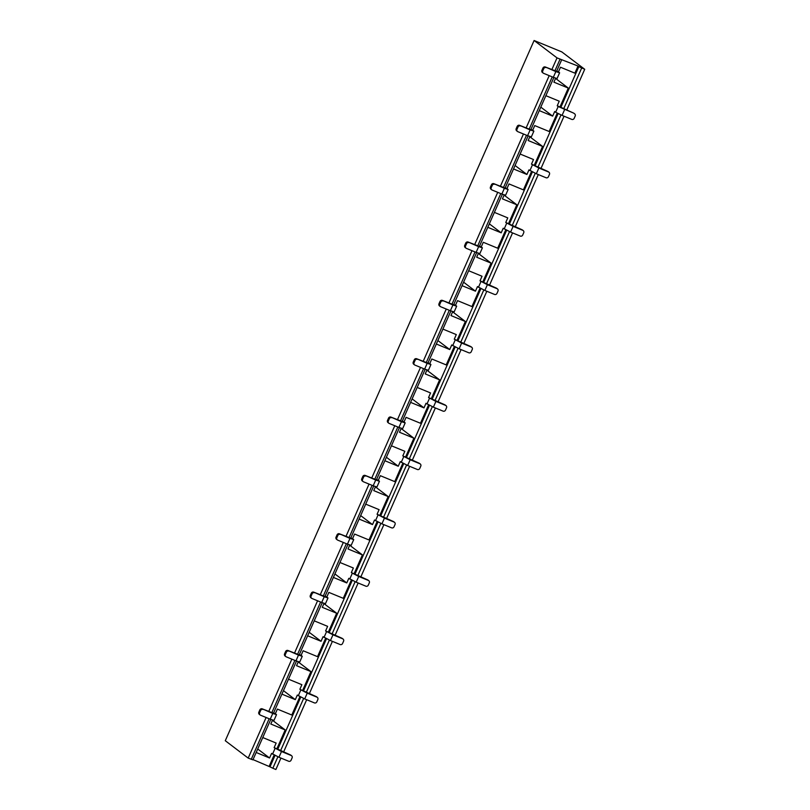 <?xml version="1.0" encoding="UTF-8"?>
<svg xmlns="http://www.w3.org/2000/svg" width="810" height="810" viewBox="0 0 810 810"><rect width="100%" height="100%" fill="white"/><g stroke="black" fill="none" stroke-linecap="round" stroke-linejoin="round"><path stroke-width="1.21" d="M272.454 720.272L285.201 729.952L276.899 748.784L290.395 754.9A1.893 1.792 -52.8 0 1 290.78 755.112L291.58 755.72A1.893 1.792 127.2 0 0 291.195 755.497L290.395 754.9M299.872 696.691L291.792 715.017L277.384 709.094L275.359 713.691L276.514 714.643L273.983 720.394L270.226 719.189L272.767 713.448L276.514 714.643M262.764 737.546L276.149 743.053L274.124 747.65L276.899 748.784M285.201 729.952L270.803 724.029L272.545 720.08M288.502 679.195L301.887 684.703L299.862 689.3L316.133 696.549A1.893 1.792 -52.8 0 1 316.518 696.762L317.307 697.37A1.893 1.792 127.2 0 0 316.933 697.147L316.133 696.549M298.283 661.719L296.541 665.678L310.939 671.601L302.636 690.434M325.61 638.341L317.53 656.667L303.122 650.744L301.097 655.341L302.251 656.292L299.72 662.043L295.964 660.838L298.495 655.098L302.251 656.292M310.939 671.601L298.191 661.922M314.229 620.845L327.625 626.353L325.6 630.949L341.871 638.199A1.893 1.792 -52.8 0 1 342.255 638.412L343.045 639.019A1.893 1.792 127.2 0 0 342.671 638.796L341.871 638.199M324.02 603.369L322.269 607.328L336.676 613.251L328.364 632.083M351.348 579.99L343.268 598.317L328.86 592.394L326.835 596.98L327.989 597.942L325.458 603.693L321.702 602.488L324.233 596.747L327.989 597.942M336.676 613.251L323.929 603.572M339.967 562.494L353.363 568.002L351.337 572.599L367.608 579.838A1.893 1.792 -52.8 0 1 367.993 580.061L368.783 580.669A1.893 1.792 127.2 0 0 368.398 580.446L367.608 579.838M349.748 545.019L348.006 548.967L362.414 554.901L354.102 573.733M377.085 521.64L368.995 539.966L354.598 534.043L352.573 538.63L353.727 539.592L351.186 545.332L347.439 544.138L349.971 538.397L353.727 539.592M362.414 554.901L349.667 545.221M365.705 504.144L379.1 509.652L377.075 514.249L393.346 521.488A1.893 1.792 -52.8 0 1 393.721 521.711L394.521 522.318A1.893 1.792 127.2 0 0 394.136 522.096L393.346 521.488M375.486 486.668L373.744 490.617L388.152 496.55L379.839 515.383M402.813 463.29L394.733 481.616L380.335 475.693L378.3 480.279L379.455 481.241L376.923 486.982L373.177 485.787L375.708 480.046L379.455 481.241M388.152 496.55L375.405 486.871M391.443 445.794L404.828 451.302L402.803 455.898L419.074 463.138A1.893 1.792 -52.8 0 1 419.458 463.36L420.258 463.968A1.893 1.792 127.2 0 0 419.874 463.745L419.074 463.138M401.223 428.318L399.482 432.267L413.89 438.2L405.577 457.032M428.551 404.939L420.471 423.265L406.063 417.342L404.038 421.929L405.192 422.891L402.661 428.632L398.905 427.437L401.446 421.696L405.192 422.891M413.89 438.2L401.132 428.52M417.18 387.443L430.566 392.951L428.541 397.538L444.811 404.787A1.893 1.792 -52.8 0 1 445.196 405.01L445.996 405.608A1.893 1.792 127.2 0 0 445.611 405.395L444.811 404.787M426.961 369.967L425.22 373.916L439.617 379.85L431.315 398.682M454.288 346.589L446.209 364.915L431.801 358.982L429.776 363.579L430.93 364.541L428.399 370.281L424.642 369.087L427.174 363.346L430.93 364.541M439.617 379.85L426.87 370.17M442.918 329.093L456.303 334.601L454.278 339.188L470.549 346.437A1.893 1.792 -52.8 0 1 470.934 346.66L471.724 347.257A1.893 1.792 127.2 0 0 471.349 347.044L470.549 346.437M452.699 311.617L450.957 315.566L465.355 321.489L457.053 340.332M480.026 288.238L471.946 306.565L457.539 300.632L455.514 305.228L456.668 306.19L454.137 311.931L450.38 310.736L452.911 304.985L456.668 306.19M465.355 321.489L452.608 311.82M468.646 270.732L482.041 276.25L480.016 280.837L496.287 288.087A1.893 1.792 -52.8 0 1 496.672 288.309L497.461 288.907A1.893 1.792 127.2 0 0 497.077 288.694L496.287 288.087M478.426 253.267L476.685 257.215L491.093 263.139L482.78 281.981M505.764 229.888L497.674 248.214L483.276 242.281L481.251 246.878L482.406 247.84L479.864 253.581L476.118 252.386L478.649 246.635L482.406 247.84M491.093 263.139L478.345 253.469M494.383 212.382L507.779 217.89L505.754 222.487L522.025 229.736A1.893 1.792 -52.8 0 1 522.399 229.959L523.199 230.556A1.893 1.792 127.2 0 0 522.814 230.344L522.025 229.736M504.164 194.916L502.423 198.865L516.831 204.788L508.518 223.631M531.502 171.528L523.412 189.864L509.014 183.931L506.989 188.527L508.133 189.489L505.602 195.23L501.856 194.035L504.387 188.285L508.133 189.489M516.831 204.788L504.083 195.119M520.121 154.032L533.517 159.54L531.481 164.136L547.752 171.386A1.893 1.792 -52.8 0 1 548.137 171.609L548.937 172.206A1.893 1.792 127.2 0 0 548.552 171.993L547.752 171.386M529.902 136.566L528.16 140.515L542.568 146.438L534.256 165.28M557.229 113.177L549.15 131.504L534.742 125.58L532.717 130.177L533.871 131.139L531.34 136.88L527.583 135.685L530.125 129.934L533.871 131.139M542.568 146.438L529.811 136.769M299.862 689.3L307.233 693.158L304.702 698.908L297.331 695.041L295.306 699.637L281.91 694.129M273.608 712.962L275.359 713.691M325.6 630.949L332.971 634.807L330.44 640.548L323.068 636.69L321.043 641.287L307.648 635.779M299.335 654.612L301.097 655.341M351.337 572.599L358.708 576.457L356.177 582.198L348.806 578.34L346.771 582.937L333.386 577.429M325.073 596.261L326.835 596.98M377.075 514.249L384.446 518.106L381.915 523.847L374.534 519.99L372.509 524.586L359.124 519.078M350.811 537.911L352.573 538.63M402.803 455.898L410.184 459.756L407.643 465.497L400.272 461.639L398.247 466.236L384.851 460.718M376.549 479.56L378.3 480.279M428.541 397.538L435.912 401.406L433.38 407.147L426.009 403.289L423.984 407.875L410.589 402.367M402.286 421.21L404.038 421.929M454.278 339.188L461.649 343.055L459.118 348.796L451.747 344.938L449.722 349.525L436.327 344.017M428.024 362.86L429.776 363.579M480.016 280.837L487.387 284.705L484.856 290.446L477.485 286.588L475.45 291.175L462.065 285.667M453.752 304.509L455.514 305.228M505.754 222.487L513.125 226.355L510.594 232.095L503.212 228.238L501.188 232.824L487.802 227.316M479.49 246.159L481.251 246.878M531.481 164.136L538.863 168.004L536.321 173.745L528.95 169.877L526.925 174.474L513.54 168.966M505.227 187.809L506.989 188.527M530.965 129.458L532.717 130.177M539.268 110.616L552.663 116.124L554.688 111.527L555.64 112.256L558.181 106.515L573.49 113.035A1.893 1.792 -52.8 0 1 573.875 113.258L574.675 113.856A1.893 1.792 127.2 0 0 574.29 113.643M555.64 78.216L553.898 82.164L568.296 88.087L559.994 106.93L573.49 113.035M560.783 107.528L578.826 66.643L578.026 66.035L574.887 73.153L560.479 67.23L558.454 71.827L559.609 72.789L557.077 78.529L553.321 77.325L555.852 71.584L559.609 72.789M568.296 88.087L555.549 78.408M559.994 106.93L557.219 105.786L559.244 101.189L545.859 95.681M551.833 69.65L557.027 57.895L578.026 66.035M556.703 71.098L558.454 71.827M252.821 759.79L248.194 758.099L266.105 717.498M268.738 711.514L291.843 659.137M294.475 653.164L317.571 600.787M320.213 594.813L343.308 542.437M345.951 536.463L369.046 484.086M371.689 478.113L394.784 425.736M397.416 419.762L420.522 367.386M423.154 361.412L446.259 309.035M448.892 303.061L471.987 250.685M474.63 244.711L497.725 192.334M500.367 186.361L523.462 133.984M526.095 128.01L549.2 75.634M578.826 66.643L584.719 69.285L561.806 51.901L534.104 40.5L225.281 740.715L248.194 758.099M584.719 69.285L566.666 110.231M564.033 116.205L540.928 168.581M538.296 174.555L515.19 226.932M512.558 232.905L489.463 285.282M486.82 291.256L463.725 343.632M461.082 349.606L437.987 401.983M435.355 407.957L412.25 460.333M409.617 466.307L386.512 518.683M383.879 524.657L360.774 577.034M358.142 583.008L335.046 635.384M332.404 641.358L309.309 693.735M306.666 699.719L283.571 752.085M280.938 758.069L275.896 769.5L272.849 768.244L269.993 766.847L275.005 755.477M557.027 57.895L534.104 40.5M253.034 759.598L269.993 766.847M274.134 755.042L269.193 766.25M552.663 116.124L540.807 107.133M557.219 105.786L558.181 106.515M274.124 747.65L281.495 751.508L278.964 757.259L271.593 753.391L269.568 757.988L256.173 752.48M541.93 70.328L542.73 70.936A1.893 1.792 127.2 0 0 543.247 73.123L542.447 72.515A1.893 1.792 -52.8 0 1 541.93 70.328L542.943 68.03A1.893 1.792 -52.8 0 1 545.363 66.997L556.581 71.371M545.363 66.997L555.852 71.584M543.247 73.123A1.893 1.792 127.2 0 0 543.631 73.346L553.321 77.325M564.59 109.654L562.059 115.395L571.759 119.384A1.893 1.792 127.2 0 0 574.179 118.341L575.191 116.043A1.893 1.792 127.2 0 0 574.675 113.856M562.059 115.395L555.64 112.256M542.73 70.936L543.743 68.637L542.943 68.03M546.163 67.594A1.893 1.792 127.2 0 0 543.743 68.637M516.193 128.679L516.993 129.286A1.893 1.792 127.2 0 0 517.509 131.473L516.719 130.866A1.893 1.792 -52.8 0 1 516.193 128.679L517.205 126.38A1.893 1.792 -52.8 0 1 519.635 125.347L530.844 129.721M519.635 125.347L530.125 129.934M517.509 131.473A1.893 1.792 127.2 0 0 517.894 131.696L527.583 135.685M490.455 187.029L491.255 187.636A1.893 1.792 127.2 0 0 491.771 189.823L490.981 189.216A1.893 1.792 -52.8 0 1 490.455 187.029L491.478 184.731A1.893 1.792 -52.8 0 1 493.897 183.698L505.106 188.072M493.897 183.698L504.387 188.285M491.771 189.823A1.893 1.792 127.2 0 0 492.156 190.046L501.856 194.035M464.727 245.379L465.517 245.987A1.893 1.792 127.2 0 0 466.044 248.174L465.244 247.577A1.893 1.792 -52.8 0 1 464.727 245.379L465.74 243.081A1.893 1.792 -52.8 0 1 468.16 242.048L479.378 246.422M468.16 242.048L478.649 246.635M466.044 248.174A1.893 1.792 127.2 0 0 466.418 248.397L476.118 252.386M438.99 303.73L439.779 304.337A1.893 1.792 127.2 0 0 440.306 306.524L439.506 305.927A1.893 1.792 -52.8 0 1 438.99 303.73L440.002 301.442A1.893 1.792 -52.8 0 1 442.422 300.399L453.64 304.773M442.422 300.399L452.911 304.985M440.306 306.524A1.893 1.792 127.2 0 0 440.691 306.747L450.38 310.736M413.252 362.09L414.052 362.688A1.893 1.792 127.2 0 0 414.568 364.875L413.768 364.277A1.893 1.792 -52.8 0 1 413.252 362.09L414.264 359.792A1.893 1.792 -52.8 0 1 416.684 358.749L427.903 363.123M416.684 358.749L427.174 363.346M414.568 364.875A1.893 1.792 127.2 0 0 414.953 365.097L424.642 369.087M387.514 420.441L388.314 421.038A1.893 1.792 127.2 0 0 388.83 423.225L388.041 422.628A1.893 1.792 -52.8 0 1 387.514 420.441L388.527 418.142A1.893 1.792 -52.8 0 1 390.957 417.099L402.165 421.473M390.957 417.099L401.446 421.696M388.83 423.225A1.893 1.792 127.2 0 0 389.215 423.448L398.905 427.437M361.776 478.791L362.576 479.388A1.893 1.792 127.2 0 0 363.093 481.575L362.303 480.978A1.893 1.792 -52.8 0 1 361.776 478.791L362.789 476.493A1.893 1.792 -52.8 0 1 365.219 475.45L376.427 479.824M365.219 475.45L375.708 480.046M363.093 481.575A1.893 1.792 127.2 0 0 363.477 481.798L373.177 485.787M336.049 537.141L336.839 537.739A1.893 1.792 127.2 0 0 337.365 539.926L336.565 539.328A1.893 1.792 -52.8 0 1 336.049 537.141L337.061 534.843A1.893 1.792 -52.8 0 1 339.481 533.8L350.7 538.174M339.481 533.8L349.971 538.397M337.365 539.926A1.893 1.792 127.2 0 0 337.74 540.149L347.439 544.138M310.311 595.492L311.101 596.089A1.893 1.792 127.2 0 0 311.627 598.286L310.827 597.679A1.893 1.792 -52.8 0 1 310.311 595.492L311.324 593.193A1.893 1.792 -52.8 0 1 313.743 592.15L324.962 596.524M313.743 592.15L324.233 596.747M311.627 598.286A1.893 1.792 127.2 0 0 312.002 598.499L321.702 602.488M284.573 653.842L285.373 654.439A1.893 1.792 127.2 0 0 285.889 656.637L285.09 656.029A1.893 1.792 -52.8 0 1 284.573 653.842L285.586 651.544A1.893 1.792 -52.8 0 1 288.006 650.501L299.224 654.875M288.006 650.501L298.495 655.098M285.889 656.637A1.893 1.792 127.2 0 0 286.274 656.849L295.964 660.838M258.835 712.192L259.635 712.8A1.893 1.792 127.2 0 0 260.152 714.987L259.362 714.379A1.893 1.792 -52.8 0 1 258.835 712.192L259.848 709.894A1.893 1.792 -52.8 0 1 262.268 708.851L273.486 713.225M262.268 708.851L272.767 713.448M260.152 714.987A1.893 1.792 127.2 0 0 260.536 715.2L270.226 719.189M516.993 129.286L518.005 126.988L517.205 126.38M520.425 125.945A1.893 1.792 127.2 0 0 518.005 126.988M491.255 187.636L492.267 185.338L491.478 184.731M494.687 184.295A1.893 1.792 127.2 0 0 492.267 185.338M465.517 245.987L466.53 243.689L465.74 243.081M468.96 242.656A1.893 1.792 127.2 0 0 466.53 243.689M439.779 304.337L440.802 302.039L440.002 301.442M443.222 301.006A1.893 1.792 127.2 0 0 440.802 302.039M414.052 362.688L415.064 360.389L414.264 359.792M417.484 359.356A1.893 1.792 127.2 0 0 415.064 360.389M388.314 421.038L389.326 418.74L388.527 418.142M391.746 417.707A1.893 1.792 127.2 0 0 389.326 418.74M362.576 479.388L363.589 477.09L362.789 476.493M366.009 476.057A1.893 1.792 127.2 0 0 363.589 477.09M336.839 537.739L337.851 535.44L337.061 534.843M340.271 534.408A1.893 1.792 127.2 0 0 337.851 535.44M311.101 596.089L312.113 593.801L311.324 593.193M314.543 592.758A1.893 1.792 127.2 0 0 312.113 593.801M285.373 654.439L286.386 652.151L285.586 651.544M288.805 651.108A1.893 1.792 127.2 0 0 286.386 652.151M259.635 712.8L260.648 710.502L259.848 709.894M263.068 709.459A1.893 1.792 127.2 0 0 260.648 710.502M526.925 174.474L515.069 165.483M501.188 232.824L489.341 223.833M475.45 291.175L463.603 282.184M449.722 349.525L437.866 340.534M423.984 407.875L412.128 398.884M398.247 466.236L386.39 457.235M372.509 524.586L360.663 515.585M346.771 582.937L334.925 573.936M321.043 641.287L309.187 632.286M295.306 699.637L283.449 690.636M269.568 757.988L257.712 748.987M538.863 168.004L548.552 171.993M536.321 173.745L546.021 177.734A1.893 1.792 127.2 0 0 548.441 176.691L549.453 174.393A1.893 1.792 127.2 0 0 548.937 172.206M513.125 226.355L522.814 230.344M510.594 232.095L520.283 236.085A1.893 1.792 127.2 0 0 522.703 235.042L523.716 232.743A1.893 1.792 127.2 0 0 523.199 230.556M487.387 284.705L497.077 288.694M484.856 290.446L494.546 294.435A1.893 1.792 127.2 0 0 496.965 293.392L497.988 291.094A1.893 1.792 127.2 0 0 497.461 288.907M461.649 343.055L471.349 347.044M459.118 348.796L468.808 352.785A1.893 1.792 127.2 0 0 471.238 351.742L472.25 349.454A1.893 1.792 127.2 0 0 471.724 347.257M435.912 401.406L445.611 405.395M433.38 407.147L443.08 411.136A1.893 1.792 127.2 0 0 445.5 410.103L446.512 407.805A1.893 1.792 127.2 0 0 445.996 405.608M410.184 459.756L419.874 463.745M407.643 465.497L417.342 469.486A1.893 1.792 127.2 0 0 419.762 468.453L420.775 466.155A1.893 1.792 127.2 0 0 420.258 463.968M384.446 518.106L394.136 522.096M381.915 523.847L391.605 527.837A1.893 1.792 127.2 0 0 394.024 526.804L395.037 524.505A1.893 1.792 127.2 0 0 394.521 522.318M358.708 576.457L368.398 580.446M356.177 582.198L365.867 586.187A1.893 1.792 127.2 0 0 368.287 585.154L369.299 582.856A1.893 1.792 127.2 0 0 368.783 580.669M332.971 634.807L342.671 638.796M330.44 640.548L340.129 644.537A1.893 1.792 127.2 0 0 342.559 643.504L343.572 641.206A1.893 1.792 127.2 0 0 343.045 639.019M307.233 693.158L316.933 697.147M304.702 698.908L314.401 702.888A1.893 1.792 127.2 0 0 316.821 701.855L317.834 699.556A1.893 1.792 127.2 0 0 317.307 697.37M281.495 751.508L291.195 755.497M278.964 757.259L288.664 761.248A1.893 1.792 127.2 0 0 291.084 760.205L292.096 757.907A1.893 1.792 127.2 0 0 291.58 755.72M277.688 749.392L300.743 697.126M303.426 691.041L326.481 638.776M329.164 632.691L352.218 580.426M354.901 574.341L377.956 522.075M380.639 515.99L403.684 463.725M406.367 457.64L429.421 405.375M432.105 399.289L455.159 347.024M457.842 340.939L480.897 288.674M483.58 282.589L506.635 230.323M509.318 224.228L532.362 171.973M535.056 165.878L558.1 113.623M251.242 759.355L269.153 718.743M271.785 712.77L294.891 660.393M297.523 654.419L320.618 602.043M323.261 596.069L346.356 543.692M348.999 537.719L372.094 485.342M374.726 479.368L397.832 426.992M400.464 421.018L423.569 368.641M426.202 362.667L449.297 310.291M451.94 304.317L475.035 251.94M477.677 245.956L500.772 193.59M503.415 187.606L526.51 135.24M529.143 129.256L552.248 76.889M554.88 70.905L560.074 59.15M581.671 68.03L563.618 108.975M560.986 114.939L537.88 167.326M535.248 173.289L512.143 225.676M509.51 231.64L486.415 284.026M483.783 289.99L460.677 342.377M458.045 348.341L434.94 400.727M432.307 406.691L409.202 459.078M406.569 465.051L383.464 517.428M380.832 523.402L357.736 575.778M355.104 581.752L331.999 634.129M329.366 640.102L306.261 692.479M303.628 698.453L280.523 750.829M277.891 756.803L272.849 768.244M529.912 170.606L532.443 164.865M504.174 228.957L506.706 223.216M478.437 287.307L480.968 281.566M452.699 345.657L455.23 339.916M426.961 404.008L429.492 398.267M401.223 462.358L403.765 456.617M375.496 520.708L378.027 514.968M349.758 579.059L352.289 573.318M324.02 637.419L326.551 631.668M298.283 695.77L300.814 690.019M272.545 754.12L275.086 748.369M252.902 759.891L270.763 719.412M273.426 713.367L296.5 661.051M299.163 655.017L322.238 602.701M324.901 596.666L347.966 544.35M350.639 538.316L373.704 486M376.367 479.966L399.441 427.65M402.104 421.615L425.179 369.299M427.842 363.265L450.917 310.949M453.58 304.914L476.644 252.598M479.317 246.554L502.382 194.248M505.045 188.203L528.12 135.898M530.783 129.853L553.858 77.547M556.521 71.503L561.735 59.677"/></g></svg>
